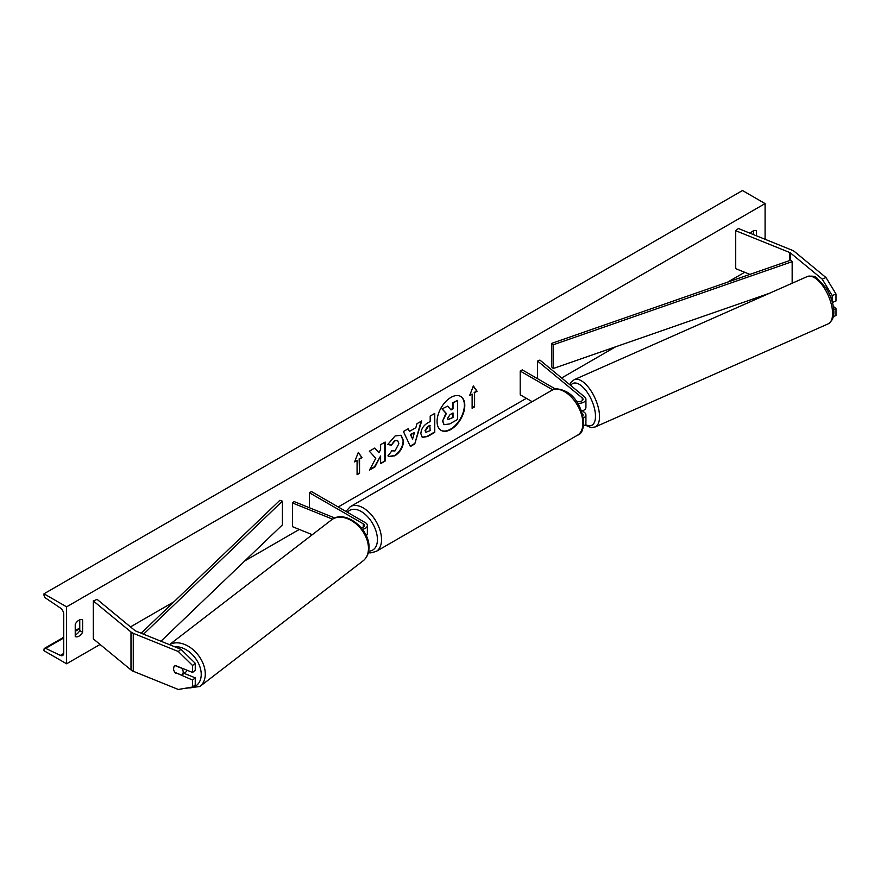 <?xml version="1.0" encoding="UTF-8"?>
<svg xmlns="http://www.w3.org/2000/svg" width="880" height="880" viewBox="0 0 880 880"><rect width="100%" height="100%" fill="white"/><g stroke="black" fill="none" stroke-linecap="round" stroke-linejoin="round"><path stroke-width="1.32" d="M832.194 295.559L822.195 279.103L826.001 277.563L836 294.019L832.194 295.559L832.194 301.576M822.195 279.103L790.658 253.099A4.653 2.684 0 0 0 790.141 252.747A4.653 2.684 0 0 0 789.525 252.439L735.713 230.692L735.713 268.642L749.925 274.395M836 294.019L836 300.993L832.425 302.434M826.001 277.563L794.475 251.559A9.295 5.368 0 0 0 793.43 250.844A9.295 5.368 0 0 0 792.187 250.25L738.375 228.492L735.713 230.692M833.371 316.602L836 315.546L836 308.583L833.305 306.35M833.712 309.507L836 308.583M175.439 673.123A5.808 3.883 50.5 0 1 173.536 668.558A5.808 3.883 50.5 0 1 174.603 666.006A5.808 3.883 50.5 0 1 175.439 665.533L192.577 672.463L192.577 665.5L195.25 663.3L180.961 649.308L135.938 631.103A4.653 2.684 180 0 1 135.311 630.806A4.653 2.684 180 0 1 134.794 630.443L97.108 599.379L93.302 600.919L93.302 638.869L130.988 669.944A9.295 5.368 180 0 0 132.022 670.659A9.295 5.368 180 0 0 133.265 671.264L178.299 689.469L192.577 687.016L192.577 680.053L175.868 672.782M195.25 663.3L195.25 670.263L192.577 672.463M192.577 687.016L195.25 684.816L195.25 677.853L184.107 673.354M180.961 649.308L178.299 651.508L133.265 633.303A9.295 5.368 180 0 1 132.022 632.698A9.295 5.368 180 0 1 130.988 631.983L93.302 600.919M195.25 677.853L192.577 680.053M178.299 651.508L192.577 665.5M312.301 534.688L292.468 526.669L292.468 502.953L332.574 519.156M361.196 527.78A4.07 2.343 180 0 0 364.441 525.481A4.07 2.343 180 0 0 363.253 523.82L309.419 492.745L311.476 491.557L365.299 522.632A6.974 4.026 180 0 1 367.345 525.481A6.974 4.026 180 0 1 362.428 529.331M367.345 525.481L367.345 533.544A6.974 4.026 180 0 1 366.245 535.722M334.807 518.012L294.14 501.578L292.468 502.953M309.419 492.745L309.419 507.749M577.665 403.238A6.974 4.026 0 0 0 585.926 399.289A6.974 4.026 0 0 0 584.672 396.979L539.924 360.085L537.548 361.042L537.548 378.697M583.385 418.055A6.974 4.026 180 0 0 585.926 414.942A6.974 4.026 180 0 0 584.672 412.632L582.472 410.828M581.559 411.081A6.974 4.026 0 0 0 585.926 407.352L585.926 399.289M576.125 400.972A4.07 2.343 0 0 0 580.547 401.445A4.07 2.343 0 0 0 583.022 399.289A4.07 2.343 0 0 0 582.285 397.936L537.548 361.042M582.428 413.721A4.07 2.343 180 0 1 583.022 414.942A4.07 2.343 180 0 1 582.901 415.514M583.363 426.129A6.974 4.026 0 0 0 585.926 423.005L585.926 414.942M555.522 389.081L522.258 369.875L520.201 371.052L520.201 394.779L532.147 401.676M520.201 371.052L552.761 389.851M584.584 409.728L584.65 409.695A5.808 2.596 -113.9 0 0 585.343 408.958M440.924 430.276A19.602 11.319 120 0 0 450.516 429.187A19.602 11.319 120 0 0 463.265 412.104A19.602 11.319 120 0 0 460.526 396.33M450.934 429.429A19.602 11.319 120 0 0 463.738 412.159A19.602 11.319 120 0 0 460.724 396.451A19.602 11.319 120 0 0 450.934 397.419A19.602 11.319 120 0 0 438.13 414.689A19.602 11.319 120 0 0 441.133 430.397A19.602 11.319 120 0 0 450.934 429.429M66.594 606.848L66.594 663.784L44 650.738L44 649.528A2.618 1.507 60 0 1 44.539 648.329A2.618 1.507 60 0 1 45.694 648.373L60.335 655.402A5.225 3.014 -120 0 0 62.634 655.501A5.225 3.014 -120 0 0 63.723 653.103L63.723 614.207A5.225 3.014 -120 0 0 60.335 607.992L45.694 598.114A2.618 1.507 60 0 1 44 595.012L44 593.802L66.594 606.848L765.083 203.588L765.083 239.283M66.594 663.784L100.078 644.457M130.482 626.901L173.954 601.799M244.816 560.89L299.299 529.43M338.184 506.979L526.361 398.332M561.627 377.982L615.626 346.797M727.573 282.172L744.7 272.283M391.358 450.813L394.955 450.967L398.871 443.685L397.606 440.55L394.955 440.825L391.248 445.269L387.816 444.433L395.098 435.941L401.126 435.281L403.568 440.913C403.172 447.205 400.279 452.155 394.911 455.785L388.872 456.599L387.937 455.862L391.699 451.077M420.871 433.752L420.871 433.697C421.179 429 423.533 425.359 427.933 422.785L430.188 421.487L430.188 416.064L434.742 413.435L434.742 432.41L427.702 436.48L422.378 437.426L420.871 433.752M375.771 458.293L369.556 470.041L374.957 466.928L380.611 455.961L380.611 463.661L385.165 461.032L385.165 442.057L380.611 444.686L380.611 449.592L378.95 452.694L374.814 448.03L369.347 451.187L375.771 458.293M756.448 235.796L756.448 230.868A7.26 4.191 120 0 0 756.382 230.824A7.26 4.191 120 0 0 752.752 231.187A7.26 4.191 120 0 0 750.31 233.31M82.621 619.894L82.621 632.236A7.26 4.191 -60 0 1 75.295 636.537A7.26 4.191 -60 0 1 75.229 636.504L75.229 624.162A7.26 4.191 -60 0 1 78.925 620.213A7.26 4.191 -60 0 1 82.555 619.861A7.26 4.191 -60 0 1 82.621 619.894L82.489 619.817M474.595 392.645L477.059 391.215L473.363 385.957L469.667 395.494L472.131 394.064L472.131 408.298L474.595 406.879L474.595 392.645L474.595 406.879M354.618 461.912L358.314 452.375L362.01 457.644L359.546 459.063L359.546 473.297L357.082 474.716L357.082 460.482L354.618 461.912M409.475 431.387L415.844 427.713L416.999 423.676L421.696 420.959L414.744 443.971L410.377 446.49L403.425 431.508L408.287 428.714L409.475 431.387L408.034 428.846M753.577 234.641L753.577 230.78M79.75 619.817L79.75 630.575A7.26 4.191 -60 0 1 75.229 634.92M44 593.802L742.478 190.531L765.083 203.588M79.75 630.575L82.621 632.236M442.563 421.124L445.951 413.27L442.024 408.914L447.711 406.109L451.022 409.948L453.024 408.793L453.024 403.04L457.589 400.4L457.589 419.419L449.801 423.918L443.982 424.688L442.563 421.124L446.369 413.512L442.442 409.145M447.711 406.109L442.024 408.914M450.747 409.629L452.617 408.562L452.617 402.798L457.589 400.4M444.059 424.732L442.981 421.366M474.188 406.637L472.131 407.825M469.898 394.878L472.131 394.064M474.188 392.403L477.059 391.215M476.652 390.984L473.275 386.188M358.226 452.606L362.01 457.644M361.603 457.402L359.546 459.063M359.139 458.821L359.546 473.297M357.082 474.243L359.139 473.055M354.86 461.296L357.082 460.482M374.682 448.107L378.95 452.694M380.611 463.188L385.165 461.032M384.758 460.79L384.758 442.288M369.919 469.359L374.539 466.686L380.611 455.961M434.335 413.666L434.742 432.41M434.335 432.168L427.295 436.238L422.18 437.294M430.188 425.601L428.032 426.855L425.425 430.826L425.975 432.267L430.188 430.617L429.781 425.37L427.614 426.613L425.018 430.584L425.788 432.113M400.917 435.171L403.161 440.682C402.754 446.963 399.872 451.924 394.493 455.554L388.663 456.467M397.386 440.44L394.537 440.583L391.248 445.269M390.83 445.027L387.871 444.312M421.113 421.3L414.744 443.971M414.337 443.74L410.212 446.116M414.436 432.586L410.366 434.467L412.599 439.01L414.436 432.586L410.773 434.709L412.599 439.01M447.568 418.33L448.063 419.617L453.024 417.494L453.024 412.929L450.01 414.667L447.568 418.33M447.876 419.474L453.024 417.494M452.617 417.252L452.617 413.16M174.944 672.408L181.742 675.158A5.808 4.015 -127.6 0 0 181.973 674.993L185.966 671.913A5.808 4.015 -127.6 0 0 187.044 670.23M181.973 674.993A5.808 4.015 -127.6 0 0 183.183 672.309A5.808 4.015 -127.6 0 0 181.918 668.371L175.175 665.643M174.768 665.885A5.808 4.015 -127.6 0 0 173.668 668.459M790.658 253.099L790.658 260.216L551.782 343.332L551.782 367.059L553.278 368.5L553.278 344.773L551.782 343.332M769.549 293.249L553.278 368.5M790.658 260.216L792.165 261.657L792.165 283.239M792.165 261.657L553.278 344.773M141.163 633.215L279.895 500.302L282.392 501.171L282.392 524.898L160.952 641.223M143.539 634.183L282.392 501.171M789.525 252.439L789.525 260.612M133.265 633.303L133.265 671.264M130.988 631.983L130.988 669.944M363.253 523.82L363.253 527.142M582.285 397.936L582.285 400.631M577.5 435.204A25.861 14.927 -120 0 0 581.471 414.48A25.861 14.927 -120 0 0 564.575 391.699A25.861 14.927 -120 0 0 551.65 390.412L350.317 506.649A25.861 14.927 60 0 1 363.253 507.925A25.861 14.927 60 0 1 380.138 530.717A25.861 14.927 60 0 1 376.178 551.43L577.5 435.204C588.797 432.311 583.396 399.916 566.027 391.556C559.328 388.465 554.532 388.091 551.65 390.412M368.676 551.177A22.957 13.255 -120 0 0 376.959 534.886A22.957 13.255 -120 0 0 361.196 511.489A22.957 13.255 -120 0 0 347.446 512.325M832.568 312.422A25.861 11.528 -113.9 0 0 823.064 286.264A25.861 11.528 -113.9 0 0 807.268 276.551C812.416 275.693 815.683 276.243 817.069 278.19L826.177 288.167C830.797 295.702 833.327 303.303 833.8 310.937C834.207 316.69 832.337 320.991 828.201 323.84A25.861 11.528 -113.9 0 0 832.568 312.422M807.268 276.551L574.211 379.687A25.861 11.528 66.1 0 1 590.007 389.389A25.861 11.528 66.1 0 1 599.511 415.558A25.861 11.528 66.1 0 1 595.144 426.976L828.201 323.84M585.431 424.501A22.957 10.23 -113.9 0 0 595.463 415.239A22.957 10.23 -113.9 0 0 585.189 389.609A22.957 10.23 -113.9 0 0 570.713 385.473M60.335 655.402L63.712 653.455M45.694 648.373L63.723 637.967M75.229 631.323L79.75 628.716M174.68 646.767A22.957 15.851 52.4 0 1 201.223 674.916A22.957 15.851 52.4 0 1 187.671 687.863M184.14 688.468L199.859 686.521A25.861 17.853 -127.6 0 0 205.271 674.597A25.861 17.853 -127.6 0 0 192.753 649.407A25.861 17.853 -127.6 0 0 169.554 644.699M169.455 644.655L331.507 519.904A25.861 17.853 52.4 0 1 355.113 523.105A25.861 17.853 52.4 0 1 368.456 548.955A25.861 17.853 52.4 0 1 363.055 560.879L199.859 686.521M368.324 552.728L370.744 552.893L376.178 551.43M345.884 511.434L350.317 506.649M574.211 379.687L571.054 382.25L569.734 384.659M584.947 425.073L591.118 427.592L595.144 426.976M79.75 628.001L75.229 630.608M63.723 637.252L44.539 648.329M331.507 519.904C344.773 508.739 370.348 529.265 368.984 548.075C368.808 553.542 366.839 557.81 363.055 560.879"/></g></svg>
